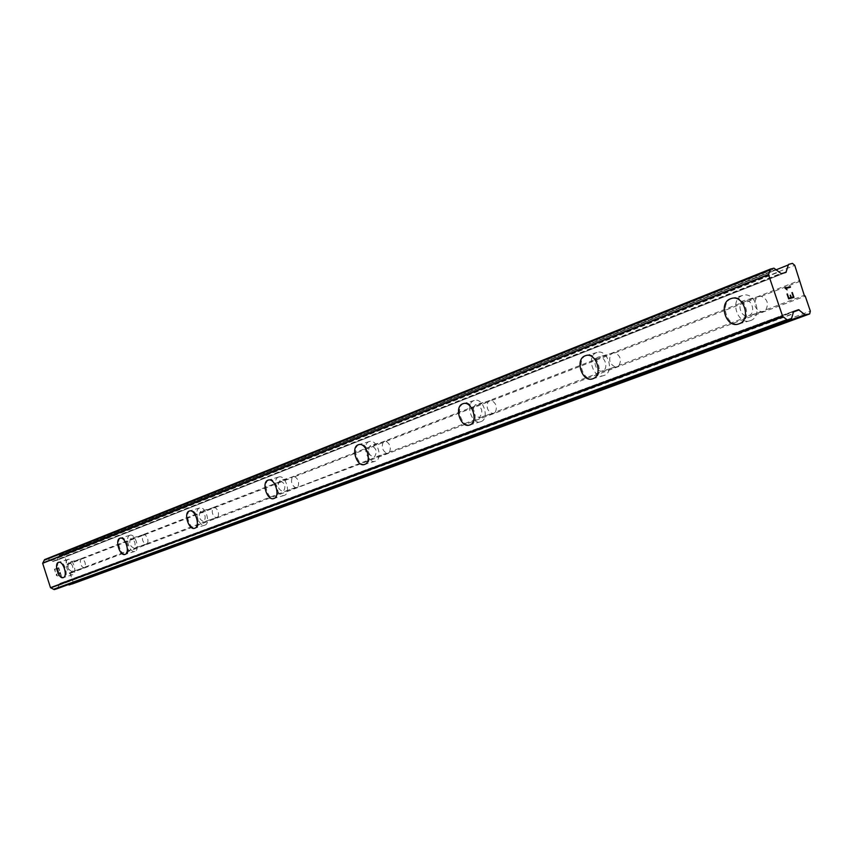 <?xml version="1.0" encoding="UTF-8"?>
<svg xmlns="http://www.w3.org/2000/svg" width="853" height="853" viewBox="0 0 853 853"><rect width="100%" height="100%" fill="white"/><g stroke="black" fill="none" stroke-linecap="round" stroke-linejoin="round"><path stroke-width="0.64" stroke-dasharray="4.26 3.2" d="M765.845 309.831C768.926 303.561 767.401 299.051 761.249 296.311L758.989 296.492L756.323 298.219C753.284 304.457 754.809 308.946 760.908 311.697L764.021 311.302L765.845 309.831L804.262 295.309M743.773 300.64C736.16 303.178 741.065 318.478 748.593 315.663L748.838 315.578C756.504 313.104 751.621 297.697 744.083 300.533L743.773 300.64M731.469 298.465C743.987 294.349 751.632 319.843 739.071 323.82L738.389 324.044M619.161 365.244C621.645 359.635 620.259 355.509 615.002 352.865L613.158 352.939L610.876 354.453C608.424 360.041 609.81 364.156 615.024 366.811L617.721 366.513L619.161 365.244L760.908 311.697M598.102 357.172C591.705 359.273 596.194 373.305 602.506 370.916L602.698 370.852C609.127 368.816 604.638 354.677 598.326 357.087L598.102 357.172M585.819 355.573C596.311 351.969 603.476 375.416 592.888 378.721L592.409 378.881M495.39 412.01C497.406 406.945 496.137 403.138 491.584 400.579L490.059 400.579L488.076 401.934C486.082 406.988 487.351 410.783 491.872 413.342L494.228 413.108L495.39 412.01L615.024 366.811M475.302 404.823C471.251 410.965 472.605 415.187 479.354 417.501L479.503 417.448C483.576 411.327 482.233 407.094 475.473 404.759L475.302 404.823M463.222 403.64C472.135 400.473 478.832 422.171 469.79 424.943L469.438 425.071M389.554 452.005C391.207 447.388 390.034 443.848 386.046 441.385L383.029 442.558C381.387 447.153 382.549 450.693 386.526 453.146L388.605 452.975L389.554 452.005L491.872 413.342M370.383 445.543C366.982 451.109 368.229 455.033 374.126 457.293L374.243 457.251C377.666 451.706 376.429 447.782 370.522 445.49L370.383 445.543M358.591 444.669C366.246 441.865 372.516 462.049 364.711 464.405L364.444 464.501M298.006 486.594C299.371 482.35 298.294 479.045 294.754 476.688L292.131 477.701C290.766 481.934 291.843 485.229 295.373 487.585L297.239 487.458L386.526 453.146M279.699 480.74C276.82 485.826 277.982 489.473 283.185 491.691L283.281 491.659C286.181 486.583 285.019 482.937 279.805 480.697L279.699 480.74M268.237 480.1C274.89 477.605 280.765 496.467 273.962 498.493L273.749 498.557M218.037 516.801C219.189 512.888 218.176 509.795 215.009 507.524L212.706 508.409C211.576 512.322 212.578 515.404 215.724 517.675L295.373 487.585M200.54 511.459C198.077 516.14 199.165 519.562 203.803 521.716L203.878 521.695C206.351 517.025 205.274 513.602 200.626 511.427L200.54 511.459M189.43 511.011C195.262 508.761 200.786 526.461 194.804 528.22L194.687 528.263M147.59 543.425C148.55 539.778 147.601 536.868 144.754 534.682L142.718 535.471C141.769 539.107 142.707 542.007 145.543 544.193L215.724 517.675M130.84 538.51C128.718 542.839 129.741 546.059 133.9 548.159L133.964 548.138C136.096 543.809 135.083 540.589 130.914 538.478L130.84 538.51M120.092 538.2C125.242 536.174 130.445 552.851 125.146 554.386L125.007 554.429M81.707 558.64L80.235 560.549L80.608 564.11L82.368 567.149L84.628 567.693L85.449 565.368L85.023 562.426L83.669 559.845L81.707 558.64M68.997 562.5C67.163 566.541 68.123 569.569 71.876 571.617L71.929 571.595C73.784 567.576 72.825 564.537 69.061 562.479L68.997 562.5M58.601 562.319C63.175 560.485 68.101 576.233 63.367 577.577L63.293 577.609M68.027 559.472C63.293 560.911 68.24 576.543 72.825 574.655L72.91 574.634C77.687 573.269 72.729 557.521 68.133 559.429L68.027 559.472M59.379 562.095C54.667 563.524 59.625 579.208 64.199 577.332L64.274 577.3C69.029 575.946 64.06 560.144 59.486 562.052L59.379 562.095M129.805 535.289C124.495 536.942 129.741 553.48 134.902 551.379L134.998 551.347C140.35 549.801 135.105 533.125 129.933 535.247L129.805 535.289M120.859 537.976C115.581 539.618 120.849 556.22 125.977 554.13L126.084 554.098C131.405 552.552 126.137 535.823 120.998 537.934L120.859 537.976M199.431 508.047C193.45 509.923 199.026 527.485 204.869 525.149L204.987 525.107C211.022 523.326 205.434 505.626 199.591 507.983L199.431 508.047M190.198 510.798C184.237 512.664 189.835 530.299 195.657 527.964L195.774 527.922C201.788 526.152 196.179 508.377 190.358 510.734L190.198 510.798M278.504 477.094C271.702 479.269 277.662 497.992 284.326 495.358L284.476 495.305C291.342 493.247 285.371 474.364 278.696 477.03L278.504 477.094M268.972 479.898C262.191 482.073 268.173 500.871 274.815 498.237L274.965 498.184C281.81 496.137 275.818 477.168 269.175 479.834L268.972 479.898M369.093 441.641C361.277 444.168 367.686 464.213 375.352 461.228L375.533 461.164C383.413 458.765 377.015 438.527 369.338 441.555L369.093 441.641M359.273 444.488C351.479 447.015 357.908 467.145 365.564 464.16L365.745 464.107C373.603 461.718 367.174 441.385 359.518 444.402L359.273 444.488M473.905 400.622C464.842 403.597 471.752 425.167 480.665 421.734L480.9 421.659C490.048 418.834 483.15 397.05 474.215 400.515L473.905 400.622M463.819 403.49C454.777 406.476 461.718 428.142 470.621 424.709L470.845 424.634C479.972 421.819 473.052 399.918 464.128 403.384L463.819 403.49M596.578 352.609C585.936 356.159 593.421 379.5 603.924 375.512L604.223 375.416C614.96 372.047 607.496 348.45 596.972 352.47L596.578 352.609M586.278 355.477C575.647 359.028 583.175 382.485 593.667 378.508L593.965 378.401C604.692 375.043 597.185 351.319 586.672 355.338L586.278 355.477M742.089 295.66C729.422 299.947 737.6 325.377 750.139 320.696L750.533 320.557C763.318 316.495 755.193 290.745 742.622 295.469L742.089 295.66M731.671 298.465C719.004 302.751 727.225 328.33 739.764 323.65L740.159 323.511C752.943 319.438 744.776 293.549 732.194 298.273L731.671 298.465M54.795 569.303L56.543 568.77L54.795 569.292L55.605 571.809L54.795 569.292M57.268 570.039L56.831 568.674L57.279 570.039M56.831 568.674L58.58 568.141L56.831 568.674M58.58 568.141L59.379 570.646L58.58 568.141M59.678 570.561L58.761 567.735L54.4 569.058L55.306 571.894L54.4 569.058L58.772 567.725L59.678 570.561M56.298 574.261L56.245 574.805L56.309 574.261M56.245 574.805L56.543 575.743L56.255 574.794M59.081 574.986L60.136 572.992L59.081 574.986M60.136 572.992L61 575.658L60.147 572.992M61.288 575.572L60.211 572.214L57.993 575.967L56.831 575.615L56.597 574.25L57.162 573.834L56.831 575.615L58.004 575.967L60.211 572.214L61.288 575.572M72.398 583.921L73.177 582.141L66.992 564.75L64.487 555.175L62.802 554.162L59.625 555.111L57.087 560.048L783.811 272.981M57.215 588.666L59.955 583.42L64.252 582.279L68.208 584.636M57.087 560.048L52.918 561.498L47.533 558.747L44.58 559.621M790.155 295.287L790.934 297.622M791.957 292.664L793.397 296.94M787.02 294.029L788.662 298.859L793.93 297.398M787.116 289.828L786.21 289.188M785.059 288.218L786.199 289.199M790.486 287.216L785.88 288.474M85.055 567.053L145.543 544.193M70.33 573.312L805.243 296.14M69.615 572.885L83.231 567.735M82.389 558.8L142.718 535.471M144.754 534.682L212.706 508.409M215.009 507.524L292.131 477.701M294.754 476.688L383.029 442.558M386.046 441.385L488.076 401.934M491.584 400.579L610.876 354.453M615.002 352.865L756.323 298.219M761.249 296.311L799.56 281.501M73.177 582.141L810.35 311.142M62.802 554.162L792.458 263.374M64.487 555.175L794.751 265.347M67.334 563.993L799.847 280.317M66.992 564.75L80.577 559.504M64.252 582.279L793.482 311.963M63.815 582.215L793.589 311.558M59.977 583.409L793.908 311.046L59.955 583.42M59.657 583.708L793.61 311.452M59.049 585.062L793.077 313.595M58.825 585.318L792.842 313.968M57.546 588.058L791.691 318.276M47.533 558.747L773.948 268.162M48.205 559.046L774.855 268.791M50.86 560.581L778.49 271.787M51.191 560.656L778.928 271.979M52.481 561.434L780.698 273.482M52.918 561.498L781.252 273.653M785.965 272.416L56.799 560.325L785.912 272.438M59.092 555.591L775.622 270.006M59.625 555.111L775.366 269.655L59.561 555.143M763.766 311.388L748.593 315.663M617.519 366.577L602.506 370.916M494.079 413.161L479.354 417.501M388.488 453.018L374.126 457.293M297.143 487.489L283.185 491.691M217.334 517.611L203.803 521.716M147.004 544.15L133.9 548.159M84.575 567.703L71.876 571.617M72.825 574.655L64.199 577.332M134.902 551.379L125.977 554.13M204.869 525.149L195.657 527.964M284.326 495.358L274.815 498.237M375.352 461.228L365.564 464.16M480.665 421.734L470.621 424.709M603.924 375.512L593.667 378.508M750.139 320.696L739.764 323.65M742.622 295.469L732.194 298.273M596.972 352.47L586.672 355.338M474.215 400.515L464.128 403.384M369.338 441.555L359.518 444.402M278.696 477.03L269.175 479.834M199.591 507.983L190.358 510.734M129.933 535.247L120.998 537.934M68.133 559.429L59.486 562.052M81.771 558.619L69.061 562.479M144.04 534.522L130.914 538.478M214.178 507.364L200.626 511.427M293.784 476.56L279.805 480.697M384.906 441.289L370.522 445.49M490.23 400.526L475.473 404.759M613.382 352.854L598.326 357.087M759.287 296.386L744.083 300.533"/><path stroke-width="1.28" d="M738.389 324.044C725.892 328.245 718.077 302.975 730.573 298.763L731.469 298.465M739.05 323.82L738.655 323.959C726.116 328.65 717.895 303.06 730.552 298.763L731.085 298.582C743.656 293.848 751.834 319.758 739.05 323.82M592.409 378.881C581.927 382.517 574.677 359.273 585.19 355.776L585.819 355.573M592.867 378.721L592.568 378.828C582.077 382.805 574.549 359.337 585.169 355.786L585.574 355.648C596.087 351.617 603.593 375.363 592.867 378.721M469.438 425.071C460.535 428.238 453.796 406.742 462.763 403.8L463.222 403.64M469.768 424.954L469.545 425.029C460.641 428.462 453.7 406.774 462.742 403.8L463.051 403.693C471.965 400.228 478.896 422.139 469.768 424.954M364.444 464.501C356.789 467.295 350.508 447.292 358.249 444.786L358.591 444.669M364.689 464.416L364.508 464.48C356.863 467.465 350.434 447.324 358.228 444.797L358.463 444.712C366.129 441.694 372.548 462.027 364.689 464.416M273.749 498.557C267.106 501.031 261.231 482.34 267.981 480.196L268.237 480.1M273.941 498.493L273.802 498.547C267.16 501.18 261.178 482.371 267.959 480.196L268.151 480.132C274.794 477.477 280.786 496.446 273.941 498.493M194.665 528.263C188.854 530.598 183.246 512.962 189.206 511.086L189.366 511.032C195.188 508.665 200.796 526.461 194.783 528.231L194.665 528.263C188.812 530.481 183.299 512.941 189.227 511.086L189.43 511.011M125.007 554.429C119.868 556.412 114.675 539.885 119.921 538.264L120.092 538.2M125.124 554.386L125.028 554.418C119.889 556.508 114.633 539.906 119.91 538.264L120.038 538.222C125.178 536.111 130.445 552.851 125.124 554.386M63.261 577.62C58.686 579.411 53.782 563.79 58.473 562.362L58.558 562.33C63.133 560.432 68.101 576.233 63.357 577.588L63.271 577.62C58.708 579.496 53.739 563.801 58.452 562.372L58.558 562.33M68.208 584.636L72.398 583.921L809.678 313.925L804.955 314.757L798.6 309.692L793.61 311.452L791.36 319.246L787.777 320.291L782.702 316.474L768.532 274.794L770.366 269.09L773.948 268.162L781.252 273.653L785.965 272.416L788.535 264.398L792.458 263.374L794.751 265.347L804.262 295.309L805.243 296.14L810.35 311.142L809.678 313.925M770.259 269.132L44.58 559.621L42.65 563.289L50.498 587.674L54.229 589.604L57.172 588.687L791.36 319.246M788.833 298.209L790.944 297.622L788.822 298.209L787.372 293.933L788.833 298.209M790.944 297.622L790.155 295.287M790.507 295.191L791.285 297.526L790.496 295.191M791.296 297.516L793.407 296.929L791.285 297.526M793.407 296.929L791.957 292.664M792.309 292.568L793.94 297.388L788.673 298.859L787.031 294.029M793.93 297.398L792.288 292.579M787.106 289.839L785.016 288.101L790.304 286.661L785.016 288.101M790.475 287.216L790.294 286.661L790.486 287.216L785.89 288.463L786.509 288.986L785.88 288.474M50.498 587.674L782.702 316.474M42.65 563.289L768.532 274.794M69.232 584.913L805.872 315.034M68.507 584.817L804.955 314.757M793.482 311.963L799.154 309.863M793.589 311.558L798.6 309.692M57.172 588.687L791.328 319.257M54.229 589.604L787.777 320.291M53.558 589.295L786.871 319.683M50.892 587.792L783.225 316.73M50.562 587.706L782.798 316.548M42.682 563.225L768.564 274.687M42.906 562.969L768.809 274.314M44.207 560.25L769.992 270.049M783.811 272.981L786.263 272.011M775.622 270.006L788.033 265.059M44.537 559.643L770.312 269.111"/></g></svg>
